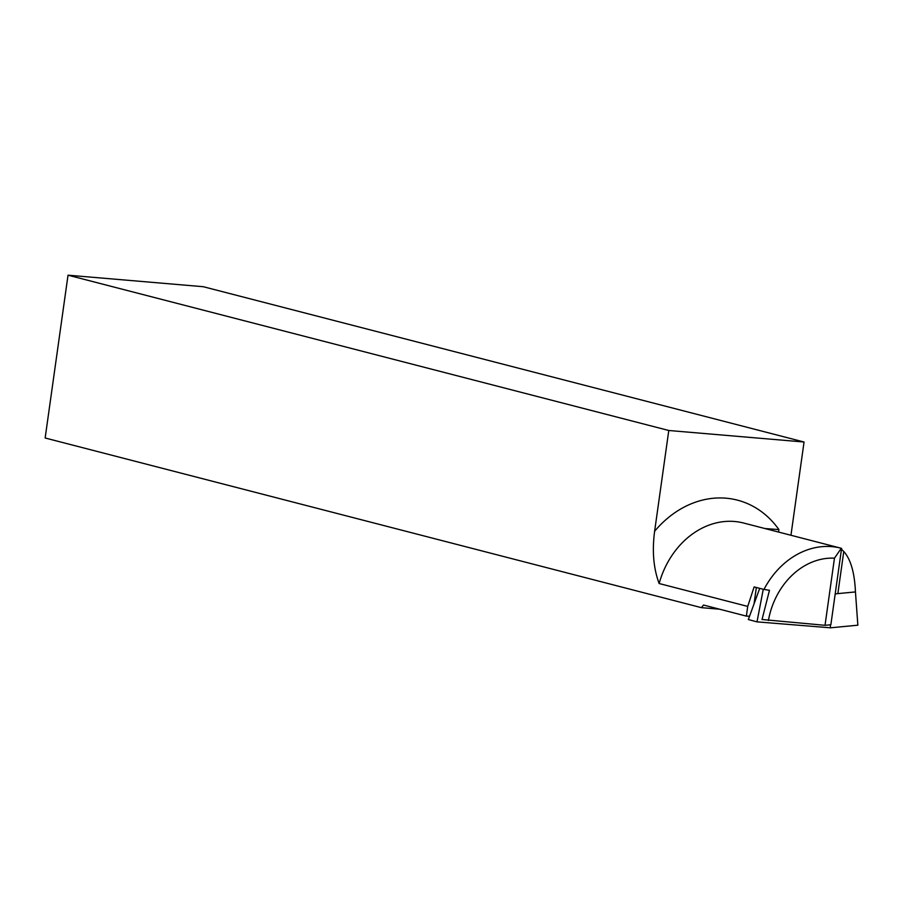 <?xml version="1.0" encoding="UTF-8"?>
<svg xmlns="http://www.w3.org/2000/svg" width="903" height="903" viewBox="0 0 903 903"><rect width="100%" height="100%" fill="white"/><g stroke="black" fill="none" stroke-linecap="round" stroke-linejoin="round"><path stroke-width="1.35" d="M763.961 589.456L769.469 590.291L762.042 619.503L825.026 625.316L834.462 558.178L841.28 548.279A81.428 66.72 104.5 0 0 840.93 548.189A81.428 66.72 104.5 0 0 763.961 589.456L754.129 586.916L747.718 606.421L659.134 583.519C653.501 568.382 652 550.977 654.619 531.269L668.784 430.494L68.03 275.189L45.15 438L701.394 607.651L719.657 609.209M768.419 620.485A71.123 58.277 -75.5 0 1 834.462 558.178M701.394 607.651L703.539 605.044L746.363 616.117L749.535 616.207M756.353 587.492L754.05 603.847M746.363 616.117L747.718 606.421M837.374 593.655L855.457 591.939C854.588 572.649 850.682 559.171 843.774 551.507C841.111 548.99 840.388 547.94 841.596 548.369L830.862 624.752L825.026 625.316M855.434 591.928L837.86 593.61A62.883 4.955 8 0 0 835.173 594.118M68.03 275.189L203.299 286.714L804.054 442.019L668.784 430.494M790.949 535.265L804.054 442.019M654.619 531.269A102.05 83.618 -75.5 0 1 778.905 529.587L764.943 528.537M855.457 591.939L857.85 625.203L830.433 627.811L830.365 624.808M763.261 589.275L757.007 621.862L830.433 627.811M759.716 588.361L748.327 619.537L757.007 621.862M843.774 551.507L837.86 593.61M778.905 529.587L778.567 532.059M659.134 583.519A81.428 66.72 -75.5 0 1 743.666 523.04L840.93 548.189"/></g></svg>
